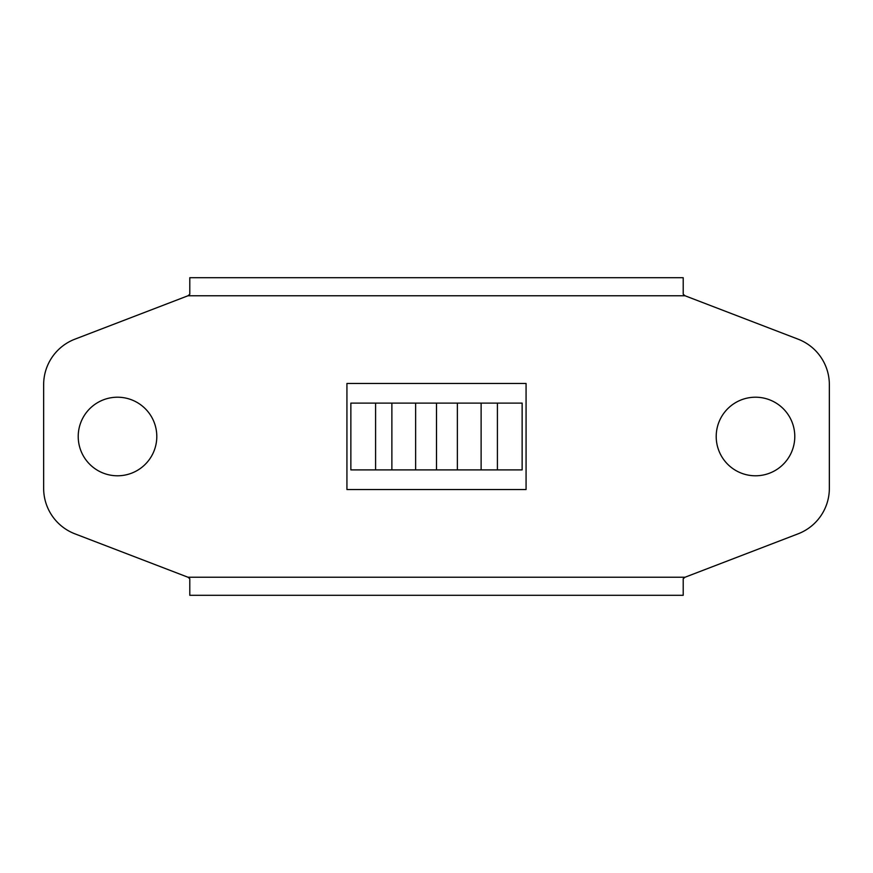 <?xml version="1.0" encoding="UTF-8"?>
<svg xmlns="http://www.w3.org/2000/svg" width="873" height="873" viewBox="0 0 873 873"><rect width="100%" height="100%" fill="white"/><g stroke="black" fill="none" stroke-linecap="round" stroke-linejoin="round"><path stroke-width="1.31" d="M497.414 469.892L522.141 469.892L522.141 403.108L350.859 403.108L350.859 469.892L497.414 469.892L497.414 403.108M481.121 469.892L481.121 403.108M457.365 469.892L457.365 403.108M436.5 469.892L436.5 403.108M415.635 469.892L415.635 403.108M391.879 469.892L391.879 403.108M375.586 469.892L375.586 403.108M716.209 436.5A39.285 39.285 0 0 1 775.137 402.475A39.285 39.285 0 0 1 775.137 470.525A39.285 39.285 0 0 1 716.209 436.5M78.221 436.5A39.285 39.285 0 0 1 137.148 402.475A39.285 39.285 0 0 1 137.148 470.525A39.285 39.285 0 0 1 78.221 436.5M189.79 277.701L189.79 294.266L189.79 277.701L683.21 277.701L683.21 294.266L685.032 295.772L798.097 339.171A48.713 48.713 0 0 1 829.35 384.655L829.35 488.345A48.713 48.713 0 0 1 798.097 533.829L685.032 577.228L683.21 578.734L683.21 595.299L189.79 595.299L189.79 578.734L189.79 595.299M189.79 294.266L187.968 295.772L74.903 339.171A48.713 48.713 0 0 0 43.65 384.655L43.65 488.345A48.713 48.713 0 0 0 74.903 533.829L187.968 577.228L189.79 578.734M346.93 489.535L346.93 383.465L526.07 383.465L526.07 489.535L346.93 489.535M683.21 294.266L683.21 277.701M683.21 595.299L683.21 578.734M685.032 295.772L187.968 295.772M187.968 577.228L685.032 577.228"/></g></svg>
